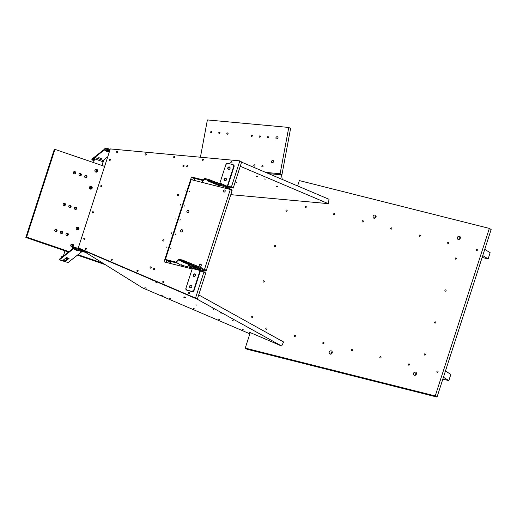 <?xml version="1.0" encoding="UTF-8"?>
<svg xmlns="http://www.w3.org/2000/svg" width="517" height="517" viewBox="0 0 517 517"><rect width="100%" height="100%" fill="white"/><g stroke="black" fill="none" stroke-linecap="round" stroke-linejoin="round"><path stroke-width="0.78" d="M233.193 188.136L231.39 187.018L239.843 160.858L241.639 161.983L233.193 188.136L227.545 186.715L233.193 188.136L241.639 161.983L239.843 160.858L110.283 148.922L78.313 247.889L195.523 298.07L203.969 271.916L200.344 270.998L203.969 271.916L205.766 273.034L203.969 271.916L195.523 298.07L197.32 299.188L78.313 247.889L80.109 249.013L78.313 247.889L110.283 148.922L239.843 160.858L231.39 187.018L233.193 188.136M202.826 180.491L193.274 178.087L191.471 176.969L203.336 179.955L191.471 176.969L193.274 178.087L192.647 180.019L193.274 178.087L202.826 180.491M227.764 186.101L231.39 187.018L227.764 186.101M166.726 260.277L166.047 262.371L166.726 260.277M164.051 261.867L191.471 176.969L164.051 261.867L192.162 268.943L164.051 261.867M205.766 273.034L197.32 299.188L80.109 249.013L197.32 299.188L205.766 273.034M186.863 166.752L186.863 166.752A0.672 0.595 121.9 0 1 187.781 165.776A0.672 0.595 121.9 0 1 186.863 166.752A0.672 0.595 -58.1 0 0 187.781 165.776L187.781 165.776A0.672 0.595 -58.1 0 0 186.863 166.752M150.589 266.862A0.672 0.595 121.9 0 1 151.294 267.567A0.672 0.595 121.9 0 1 150.331 268.065A0.672 0.595 121.9 0 1 150.589 266.862L151.3 267.302L150.589 266.862A0.672 0.595 -58.1 0 0 150.79 268.116A0.672 0.595 -58.1 0 0 150.589 266.862M177.615 195.394L177.615 195.394A0.672 0.595 121.9 0 1 178.533 194.418A0.672 0.595 121.9 0 1 177.615 195.394A0.672 0.595 -58.1 0 0 178.533 194.418A0.672 0.595 -58.1 0 0 177.615 195.394M163.282 239.759A0.672 0.595 121.9 0 1 163.986 240.463A0.672 0.595 121.9 0 1 163.023 240.961A0.672 0.595 121.9 0 1 163.282 239.759L163.992 240.198L163.282 239.759A0.672 0.595 -58.1 0 0 163.482 241.019A0.672 0.595 -58.1 0 0 163.282 239.759M183.018 166.455L183.018 166.455A0.672 0.595 121.9 0 1 183.942 165.479A0.672 0.595 121.9 0 1 183.018 166.455A0.672 0.595 -58.1 0 0 183.942 165.479A0.672 0.595 -58.1 0 0 183.018 166.455M154.034 268.401A0.672 0.595 121.9 0 1 154.228 269.654A0.672 0.595 121.9 0 1 154.034 268.401L154.738 268.84L154.034 268.401A0.672 0.595 -58.1 0 0 154.228 269.654A0.672 0.595 -58.1 0 0 154.034 268.401M116.68 152.25L116.68 152.25A0.672 0.595 121.9 0 1 117.598 151.268A0.672 0.595 121.9 0 1 116.68 152.25A0.672 0.595 -58.1 0 0 117.598 151.268A0.672 0.595 -58.1 0 0 116.68 152.25M111.582 259.107A0.672 0.595 121.9 0 1 111.775 260.361A0.672 0.595 121.9 0 1 111.582 259.107L112.286 259.547L111.582 259.107A0.672 0.595 -58.1 0 0 111.775 260.361A0.672 0.595 -58.1 0 0 111.582 259.107M145.245 154.88L145.245 154.88A0.672 0.595 121.9 0 1 146.162 153.904A0.672 0.595 121.9 0 1 145.245 154.88A0.672 0.595 -58.1 0 0 146.162 153.904A0.672 0.595 -58.1 0 0 145.245 154.88M137.419 270.171A0.672 0.595 121.9 0 1 138.123 270.876A0.672 0.595 121.9 0 1 136.921 270.727A0.672 0.595 121.9 0 1 137.419 270.171L138.129 270.611L137.419 270.171A0.672 0.595 -58.1 0 0 137.619 271.425A0.672 0.595 -58.1 0 0 137.419 270.171M173.809 157.511L173.809 157.511A0.672 0.595 121.9 0 1 174.727 156.535A0.672 0.595 121.9 0 1 173.809 157.511A0.672 0.595 -58.1 0 0 174.727 156.535L174.727 156.535A0.672 0.595 -58.1 0 0 173.809 157.511M163.262 281.235A0.672 0.595 121.9 0 1 163.967 281.939A0.672 0.595 121.9 0 1 162.758 281.791A0.672 0.595 121.9 0 1 163.262 281.235L163.973 281.675L163.262 281.235A0.672 0.595 -58.1 0 0 163.462 282.489A0.672 0.595 -58.1 0 0 163.262 281.235M202.373 160.147L202.373 160.147A0.672 0.595 121.9 0 1 203.297 159.171A0.672 0.595 121.9 0 1 202.373 160.147A0.672 0.595 -58.1 0 0 203.297 159.171A0.672 0.595 -58.1 0 0 202.373 160.147M189.306 293.553L189.306 293.553A0.672 0.595 121.9 0 1 189.106 292.299A0.672 0.595 121.9 0 1 189.81 293.003A0.672 0.595 121.9 0 1 189.306 293.553L189.306 293.553A0.672 0.595 -58.1 0 0 189.106 292.299L189.817 292.738L189.106 292.299A0.672 0.595 -58.1 0 0 189.306 293.553M230.937 162.777L230.937 162.777A0.672 0.595 121.9 0 1 231.862 161.802A0.672 0.595 121.9 0 1 230.937 162.777A0.672 0.595 -58.1 0 0 231.862 161.802A0.672 0.595 -58.1 0 0 230.937 162.777M85.938 249.297L85.938 249.297A0.672 0.595 121.9 0 1 85.738 248.044A0.672 0.595 121.9 0 1 85.938 249.297L85.938 249.297A0.672 0.595 -58.1 0 0 85.738 248.044L86.442 248.483L85.738 248.044A0.672 0.595 -58.1 0 0 85.938 249.297M101.274 185.416A0.672 0.595 121.9 0 1 101.474 186.669A0.672 0.595 121.9 0 1 100.77 185.965A0.672 0.595 121.9 0 1 101.274 185.416L101.978 185.855L101.274 185.416A0.672 0.595 -58.1 0 0 101.474 186.669A0.672 0.595 -58.1 0 0 101.274 185.416M92.776 211.731A0.672 0.595 121.9 0 1 92.97 212.991A0.672 0.595 121.9 0 1 92.776 211.731L93.48 212.17L92.776 211.731A0.672 0.595 -58.1 0 0 92.97 212.991A0.672 0.595 -58.1 0 0 92.776 211.731M109.772 159.094A0.672 0.595 121.9 0 1 110.476 159.798A0.672 0.595 121.9 0 1 109.514 160.296A0.672 0.595 121.9 0 1 109.772 159.094L110.483 159.533L109.772 159.094A0.672 0.595 -58.1 0 0 109.972 160.354A0.672 0.595 -58.1 0 0 109.772 159.094M84.271 238.046A0.672 0.595 121.9 0 1 84.975 238.751A0.672 0.595 121.9 0 1 84.013 239.248A0.672 0.595 121.9 0 1 84.271 238.046L84.982 238.492L84.271 238.046A0.672 0.595 -58.1 0 0 84.471 239.306A0.672 0.595 -58.1 0 0 84.271 238.046M229.141 167.153L230.11 167.754L229.141 167.153M225.483 178.468L226.452 179.076L225.483 178.468M185.047 190.379L185.131 190.941L185.047 190.379M180.472 204.532L180.562 205.087L180.472 204.532M175.903 218.678L175.993 219.24L175.903 218.678M171.334 232.831L171.424 233.387L171.334 232.831M166.765 246.977L166.849 247.54L166.765 246.977M292.952 200.389L230.802 194.663L328.256 203.646L329.064 199.303L328.256 203.646L240.25 166.274L328.256 203.646L292.952 200.389M299.349 180.582L297.618 185.952L299.349 180.582L489.353 228.411L299.349 180.582M491.15 229.535L489.353 228.411L491.15 229.535L437.039 397.062L435.243 395.944L489.353 228.411L435.243 395.944L437.039 397.062L247.036 349.233L245.239 348.109L247.036 349.233L437.039 397.062L491.15 229.535M250.254 332.593L245.239 348.109L435.243 395.944L245.239 348.109L250.254 332.593M305.45 207.588L305.224 207.453A0.672 0.595 121.9 0 1 306.142 206.47A0.672 0.595 121.9 0 1 305.224 207.453L305.45 207.588M266.145 329.277L265.919 329.135A0.672 0.595 121.9 0 1 266.843 328.159A0.672 0.595 121.9 0 1 265.919 329.135L266.145 329.277M333.963 214.768L333.736 214.626A0.672 0.595 121.9 0 1 334.661 213.65A0.672 0.595 121.9 0 1 333.736 214.626L333.963 214.768M294.658 336.457L294.432 336.315A0.672 0.595 121.9 0 1 295.356 335.339A0.672 0.595 121.9 0 1 294.432 336.315L294.658 336.457M362.475 221.948L362.249 221.806A0.672 0.595 121.9 0 1 363.173 220.83A0.672 0.595 121.9 0 1 362.249 221.806L362.475 221.948M323.17 343.631L322.944 343.495A0.672 0.595 121.9 0 1 323.868 342.512A0.672 0.595 121.9 0 1 322.944 343.495L323.17 343.631M390.988 229.121L390.762 228.986A0.672 0.595 121.9 0 1 391.686 228.01A0.672 0.595 121.9 0 1 390.762 228.986L390.988 229.121M351.683 350.81L351.463 350.668A0.672 0.595 121.9 0 1 352.381 349.692A0.672 0.595 121.9 0 1 351.463 350.668L351.683 350.81M419.5 236.301L419.274 236.159A0.672 0.595 121.9 0 1 420.198 235.183A0.672 0.595 121.9 0 1 419.274 236.159L419.5 236.301M380.195 357.99L379.976 357.848A0.672 0.595 121.9 0 1 380.893 356.872A0.672 0.595 121.9 0 1 379.976 357.848L380.195 357.99M448.013 243.481L447.793 243.339A0.672 0.595 121.9 0 1 448.711 242.363A0.672 0.595 121.9 0 1 447.793 243.339L448.013 243.481M408.714 365.164L408.488 365.028A0.672 0.595 121.9 0 1 409.406 364.052A0.672 0.595 121.9 0 1 408.488 365.028L408.714 365.164M455.593 259.159L455.367 259.017A0.672 0.595 121.9 0 1 456.285 258.041A0.672 0.595 121.9 0 1 455.367 259.017L455.593 259.159M445.266 291.136L445.04 290.993A0.672 0.595 121.9 0 1 445.958 290.018A0.672 0.595 121.9 0 1 445.04 290.993L445.266 291.136M434.933 323.112L434.713 322.976A0.672 0.595 121.9 0 1 435.631 321.994A0.672 0.595 121.9 0 1 434.713 322.976L434.933 323.112M286.308 211.317L286.082 211.182A0.672 0.595 121.9 0 1 287 210.206A0.672 0.595 121.9 0 1 286.082 211.182L286.308 211.317M274.882 246.693L274.656 246.551A0.672 0.595 121.9 0 1 275.574 245.575A0.672 0.595 121.9 0 1 274.656 246.551L274.882 246.693M263.457 282.069L263.231 281.927A0.672 0.595 121.9 0 1 264.148 280.951A0.672 0.595 121.9 0 1 263.231 281.927L263.457 282.069M373.41 217.903A1.725 1.519 121.9 0 1 375.762 215.408A1.725 1.519 121.9 0 1 373.41 217.903L373.985 218.264L373.41 217.903A1.725 1.519 -58.1 0 0 375.762 215.408A1.725 1.519 -58.1 0 0 373.41 217.903M376.143 216.164A1.725 1.519 -58.1 0 0 374.831 218.264A1.725 1.519 121.9 0 1 376.143 216.164M457.655 239.112A1.725 1.519 121.9 0 1 460.007 236.618A1.725 1.519 121.9 0 1 457.655 239.112L458.23 239.468L457.655 239.112A1.725 1.519 -58.1 0 0 460.007 236.618A1.725 1.519 -58.1 0 0 457.655 239.112M460.382 237.374A1.725 1.519 -58.1 0 0 459.077 239.474A1.725 1.519 121.9 0 1 460.382 237.374M413.781 374.948A1.725 1.519 121.9 0 1 416.133 372.453A1.725 1.519 121.9 0 1 413.781 374.948L414.356 375.31L413.781 374.948A1.725 1.519 -58.1 0 0 416.133 372.453A1.725 1.519 -58.1 0 0 413.781 374.948M416.508 373.209A1.725 1.519 -58.1 0 0 415.203 375.31A1.725 1.519 121.9 0 1 416.508 373.209M329.536 353.744A1.725 1.519 121.9 0 1 331.888 351.243A1.725 1.519 121.9 0 1 329.536 353.744L330.111 354.1L329.536 353.744A1.725 1.519 -58.1 0 0 331.888 351.243A1.725 1.519 -58.1 0 0 329.536 353.744M332.269 352.006A1.725 1.519 -58.1 0 0 330.958 354.106A1.725 1.519 121.9 0 1 332.269 352.006M251.805 317.302L251.805 317.302A0.672 0.595 121.9 0 1 252.723 316.326A0.672 0.595 121.9 0 1 251.805 317.302A0.672 0.595 -58.1 0 0 252.723 316.326A0.672 0.595 -58.1 0 0 251.805 317.302M424.379 354.953L424.379 354.953A0.672 0.595 121.9 0 1 425.304 353.977A0.672 0.595 121.9 0 1 424.379 354.953A0.672 0.595 -58.1 0 0 425.304 353.977A0.672 0.595 -58.1 0 0 424.379 354.953M437.001 372.201L437.001 372.201A0.672 0.595 121.9 0 1 437.918 371.225A0.672 0.595 121.9 0 1 437.001 372.201A0.672 0.595 -58.1 0 0 437.918 371.225A0.672 0.595 -58.1 0 0 437.001 372.201M476.525 250.661L476.306 250.519A0.672 0.595 121.9 0 1 477.223 249.543A0.672 0.595 121.9 0 1 476.306 250.519L476.525 250.661M177.027 263.58L177.434 263.147L177.027 263.58M476.306 250.519A0.672 0.595 -58.1 0 0 477.223 249.543A0.672 0.595 -58.1 0 0 476.306 250.519M263.231 281.927A0.672 0.595 -58.1 0 0 264.148 280.951A0.672 0.595 -58.1 0 0 263.231 281.927M274.656 246.551A0.672 0.595 -58.1 0 0 275.574 245.575A0.672 0.595 -58.1 0 0 274.656 246.551M286.082 211.182A0.672 0.595 -58.1 0 0 287 210.206A0.672 0.595 -58.1 0 0 286.082 211.182M434.713 322.976A0.672 0.595 -58.1 0 0 435.631 321.994A0.672 0.595 -58.1 0 0 434.713 322.976M445.04 290.993A0.672 0.595 -58.1 0 0 445.958 290.018A0.672 0.595 -58.1 0 0 445.04 290.993M455.367 259.017A0.672 0.595 -58.1 0 0 456.285 258.041A0.672 0.595 -58.1 0 0 455.367 259.017M408.488 365.028A0.672 0.595 -58.1 0 0 409.406 364.052A0.672 0.595 -58.1 0 0 408.488 365.028M447.793 243.339A0.672 0.595 -58.1 0 0 448.711 242.363A0.672 0.595 -58.1 0 0 447.793 243.339M379.976 357.848A0.672 0.595 -58.1 0 0 380.893 356.872A0.672 0.595 -58.1 0 0 379.976 357.848M419.274 236.159A0.672 0.595 -58.1 0 0 420.198 235.183A0.672 0.595 -58.1 0 0 419.274 236.159M351.463 350.668A0.672 0.595 -58.1 0 0 352.381 349.692A0.672 0.595 -58.1 0 0 351.463 350.668M390.762 228.986A0.672 0.595 -58.1 0 0 391.686 228.01A0.672 0.595 -58.1 0 0 390.762 228.986M322.944 343.495A0.672 0.595 -58.1 0 0 323.868 342.512A0.672 0.595 -58.1 0 0 322.944 343.495M362.249 221.806A0.672 0.595 -58.1 0 0 363.173 220.83A0.672 0.595 -58.1 0 0 362.249 221.806M294.432 336.315A0.672 0.595 -58.1 0 0 295.356 335.339A0.672 0.595 -58.1 0 0 294.432 336.315M333.736 214.626A0.672 0.595 -58.1 0 0 334.661 213.65A0.672 0.595 -58.1 0 0 333.736 214.626M265.919 329.135A0.672 0.595 -58.1 0 0 266.843 328.159A0.672 0.595 -58.1 0 0 265.919 329.135M305.224 207.453A0.672 0.595 -58.1 0 0 306.142 206.47A0.672 0.595 -58.1 0 0 305.224 207.453M169.246 261.621L169.66 261.188L169.246 261.621M257.427 176.594L256.102 176.349L257.427 176.601M264.374 178.992L265.441 179.089L264.374 178.992M276.362 186.463L277.429 186.553L276.362 186.463M235.939 182.734L237.006 182.824L235.939 182.734M241.581 162.157L329.064 199.303L241.581 162.157M213.909 309.502L212.687 308.933L213.909 309.502M281.668 346.041L283.575 341.976L281.668 346.041L196.777 298.962L80.245 249.071L142.589 287.898L249.853 333.82L142.589 287.898L80.245 249.071L196.777 298.962L281.668 346.041L249.73 332.366L281.668 346.041M250.228 332.677L249.73 332.366L250.228 332.677M146.169 288.228L144.947 287.652L146.169 288.228M170.545 298.664L169.324 298.096L170.545 298.664M194.928 309.101L193.707 308.533L194.928 309.101M219.305 319.538L218.084 318.97L219.305 319.538M221.211 313.224L220.248 312.811L221.211 313.224M233.199 320.689L232.236 320.275L233.199 320.689M184.647 297.566L183.684 297.152L184.647 297.566M84.109 250.984L82.888 250.409L84.109 250.984M154.008 280.905L152.786 280.33L154.008 280.905M249.414 332.786L250.073 333.148L249.414 332.786M162.157 295.485L160.936 294.91L162.157 295.485M165.156 297.353L163.934 296.777L165.156 297.353M157.006 282.773L155.785 282.198L157.006 282.773M87.108 252.845L85.887 252.277L87.108 252.845M195.93 304.784L196.893 305.192L195.93 304.784M243.688 329.982L242.467 329.407L243.688 329.975M198.702 294.903L283.575 341.976L198.702 294.903M184.653 296.926L185.874 297.501L184.653 296.926M205.398 270.32L200.79 267.515L182.514 260.064L178.623 259.198L176.523 261.408L178.623 259.198L182.514 260.064L201.275 267.754L205.398 270.32L205.12 271.166L200.577 270.023L205.12 271.166L201.003 268.601L205.12 271.166L205.398 270.32M180.498 264.969L176.252 262.261L178.352 260.045L183.645 261.376L195.025 266.093L183.645 261.376L183.923 260.529L183.645 261.376L182.236 260.917L182.514 260.064L182.236 260.917L179.173 260.141L179.444 259.295L179.173 260.141L178.352 260.045L178.623 259.198L176.252 262.261L176.523 261.408L176.375 262.403L180.498 264.969L192.33 267.948L180.498 264.969M200.512 268.368L201.003 268.601L201.275 267.754L201.003 268.601L200.512 268.368L200.79 267.515L200.512 268.368L197.145 266.972L200.512 268.368M182.65 265.163L181.37 264.743L182.65 265.163M181.706 261.583L189.08 264.639L181.706 261.583L181.816 261.259L181.706 261.583L183.393 261.77L181.706 261.583M191.949 265.318L183.393 261.77L191.949 265.318M176.517 261.434L176.245 262.268M204.389 182.973L202.302 181.609L204.402 179.393L205.223 179.489L209.695 180.724L226.562 187.716L229.012 189.17L227.053 187.949L227.325 187.102L226.84 186.863L209.973 179.877L205.495 178.643L204.674 178.546L202.574 180.756L204.674 178.546L208.564 179.412L226.84 186.863L231.448 189.668L227.325 187.102L227.053 187.949L226.562 187.716L226.84 186.863L226.562 187.716L209.695 180.724L209.973 179.877L209.695 180.724L208.286 180.265L208.564 179.412L208.286 180.265L205.223 179.489L205.495 178.643L205.223 179.489L204.402 179.393L204.674 178.546L202.296 181.616L204.389 182.973M219.525 185.81L221.211 185.997L209.443 181.118L207.756 180.931L219.525 185.81L207.117 180.549L221.211 185.997L219.525 185.81L219.673 185.357L219.525 185.81M231.448 189.668L231.299 190.114L231.448 189.668M202.567 180.782L202.296 181.616M165.395 259.45L167.191 260.568L165.395 259.45L176.271 262.19L165.395 259.45L191.167 179.645L165.395 259.45M232.107 190.618L230.311 189.5L191.167 179.645L230.311 189.5L232.107 190.618L206.335 270.423L204.532 269.305L230.311 189.5L204.532 269.305L206.335 270.423L205.036 270.094L206.335 270.423L232.107 190.618M177.661 263.205L167.191 260.568L177.661 263.205M203.239 268.976L204.532 269.305L203.239 268.976M171.159 248.089L170.797 248.561L171.159 248.089M184.873 205.637L184.459 206.07L184.873 205.637M175.728 233.936L175.366 234.408L175.728 233.936M180.297 219.79L179.935 220.261L180.297 219.79M189.442 191.49L189.028 191.923L189.442 191.49M201.275 264.853L200.098 264.116A1.124 0.989 121.9 0 1 200.428 266.216A1.124 0.989 121.9 0 1 200.098 264.116L201.275 264.853M224.979 190.211A1.124 0.989 121.9 0 1 223.447 191.839L223.816 192.072L223.447 191.839A1.124 0.989 121.9 0 1 224.979 190.211A1.124 0.989 -58.1 0 0 223.447 191.839A1.124 0.989 -58.1 0 0 224.979 190.211M200.428 266.216A1.124 0.989 -58.1 0 0 200.098 264.116A1.124 0.989 -58.1 0 0 200.428 266.216M188.046 212.674A1.202 1.06 -58.1 0 0 187.69 210.438A1.202 1.06 -58.1 0 0 188.046 212.674A1.202 1.06 121.9 0 1 187.69 210.438L188.951 211.22L187.69 210.438A1.202 1.06 121.9 0 1 188.046 212.674M181.829 231.92A1.202 1.06 -58.1 0 0 181.48 229.684A1.202 1.06 -58.1 0 0 181.829 231.92A1.202 1.06 121.9 0 1 181.48 229.684L182.734 230.466L181.48 229.684A1.202 1.06 121.9 0 1 181.829 231.92M54.944 149.361L54.188 149.717L54.944 149.361L26.606 237.09L69.007 251.617L26.606 237.09L25.85 237.445L26.606 237.09L54.944 149.361L104.641 166.384L54.944 149.361M105.261 264.646L77.466 255.127L105.261 264.646M68.464 252.044L25.85 237.445L54.188 149.717L25.85 237.445L68.464 252.044M78.015 254.7L103.064 263.276L78.015 254.7M73.168 244.502A1.422 1.402 -115.2 0 1 72.755 246.751A1.422 1.402 -115.2 0 1 71.126 246.422A1.422 1.402 -115.2 0 1 71.54 244.173A1.422 1.402 -115.2 0 1 73.168 244.502L72.412 244.858L73.168 244.502A1.422 1.402 64.8 0 0 71.184 244.418A1.422 1.402 64.8 0 0 71.126 246.422A1.422 1.402 64.8 0 0 73.11 246.506A1.422 1.402 64.8 0 0 73.168 244.502M72.348 246.868A1.422 1.402 64.8 0 0 71.191 244.412A1.422 1.402 -115.2 0 1 72.348 246.868M90.992 189.138A1.422 1.402 64.8 0 0 89.835 186.676A1.422 1.402 -115.2 0 1 90.992 189.138M90.533 186.333A1.422 1.402 -115.2 0 1 91.399 189.022A1.422 1.402 -115.2 0 1 89.46 188.156A1.422 1.402 -115.2 0 1 90.533 186.333L89.88 186.637L90.533 186.333A1.422 1.402 64.8 0 0 89.415 187.975A1.422 1.402 64.8 0 0 91.05 189.132A1.422 1.402 64.8 0 0 92.175 187.49A1.422 1.402 64.8 0 0 90.533 186.333M78.655 227.519A1.422 1.402 -115.2 0 1 78.235 229.768A1.422 1.402 -115.2 0 1 76.613 229.445A1.422 1.402 -115.2 0 1 77.027 227.196A1.422 1.402 -115.2 0 1 78.655 227.519L77.899 227.874L78.655 227.519A1.422 1.402 64.8 0 0 76.671 227.435A1.422 1.402 64.8 0 0 76.613 229.445A1.422 1.402 64.8 0 0 78.597 229.529A1.422 1.402 64.8 0 0 78.655 227.519M77.834 229.891A1.422 1.402 64.8 0 0 76.678 227.428A1.422 1.402 -115.2 0 1 77.834 229.891M96.479 172.161A1.422 1.402 64.8 0 0 95.322 169.699A1.422 1.402 -115.2 0 1 96.479 172.161M96.02 169.35A1.422 1.402 -115.2 0 1 96.886 172.038A1.422 1.402 -115.2 0 1 94.947 171.172A1.422 1.402 -115.2 0 1 96.02 169.35L95.367 169.66L96.02 169.35A1.422 1.402 64.8 0 0 94.895 170.991A1.422 1.402 64.8 0 0 96.537 172.148A1.422 1.402 64.8 0 0 97.661 170.507A1.422 1.402 64.8 0 0 96.02 169.35M56.01 230.02A1.202 1.176 -115.2 0 1 56.004 231.661A1.202 1.176 64.8 0 0 55.054 229.632A1.202 1.176 -115.2 0 1 56.01 230.02L56.767 229.658A1.202 1.176 64.8 0 0 55.093 229.587A1.202 1.176 64.8 0 0 55.048 231.28A1.202 1.176 64.8 0 0 56.721 231.351A1.202 1.176 64.8 0 0 56.767 229.658L56.01 230.02M74.655 172.284A1.202 1.176 -115.2 0 1 74.655 173.932A1.202 1.176 64.8 0 0 73.698 171.903A1.202 1.176 -115.2 0 1 74.655 172.284L75.411 171.928A1.202 1.176 64.8 0 0 73.744 171.857A1.202 1.176 64.8 0 0 73.692 173.55A1.202 1.176 64.8 0 0 75.366 173.622A1.202 1.176 64.8 0 0 75.411 171.928L74.655 172.284M64.418 203.982A1.202 1.176 -115.2 0 1 64.412 205.624A1.202 1.176 64.8 0 0 63.462 203.595A1.202 1.176 -115.2 0 1 64.418 203.982L65.174 203.627A1.202 1.176 64.8 0 0 63.507 203.556A1.202 1.176 64.8 0 0 63.455 205.243A1.202 1.176 64.8 0 0 65.129 205.314A1.202 1.176 64.8 0 0 65.174 203.627L64.418 203.982M61.633 231.939A1.202 1.176 -115.2 0 1 61.626 233.587A1.202 1.176 64.8 0 0 60.676 231.558A1.202 1.176 -115.2 0 1 61.633 231.939L62.389 231.584A1.202 1.176 64.8 0 0 60.715 231.513A1.202 1.176 64.8 0 0 60.67 233.206A1.202 1.176 64.8 0 0 62.337 233.277A1.202 1.176 64.8 0 0 62.389 231.584L61.633 231.939M80.277 174.21A1.202 1.176 -115.2 0 1 80.277 175.858A1.202 1.176 64.8 0 0 79.321 173.828A1.202 1.176 -115.2 0 1 80.277 174.21L81.033 173.854A1.202 1.176 64.8 0 0 79.366 173.783A1.202 1.176 64.8 0 0 79.314 175.476A1.202 1.176 64.8 0 0 80.988 175.547A1.202 1.176 64.8 0 0 81.033 173.854L80.277 174.21M70.041 205.908A1.202 1.176 -115.2 0 1 70.034 207.55A1.202 1.176 64.8 0 0 69.084 205.52A1.202 1.176 -115.2 0 1 70.041 205.908L70.797 205.553A1.202 1.176 64.8 0 0 69.129 205.482A1.202 1.176 64.8 0 0 69.078 207.168A1.202 1.176 64.8 0 0 70.751 207.239A1.202 1.176 64.8 0 0 70.797 205.553L70.041 205.908M67.255 233.865A1.202 1.176 -115.2 0 1 67.249 235.513A1.202 1.176 64.8 0 0 66.292 233.484A1.202 1.176 -115.2 0 1 67.255 233.865L68.011 233.51A1.202 1.176 64.8 0 0 66.338 233.438A1.202 1.176 64.8 0 0 66.292 235.132A1.202 1.176 64.8 0 0 67.96 235.203A1.202 1.176 64.8 0 0 68.011 233.51L67.255 233.865M85.9 176.135A1.202 1.176 -115.2 0 1 85.893 177.783A1.202 1.176 64.8 0 0 84.943 175.754A1.202 1.176 -115.2 0 1 85.9 176.135L86.656 175.78A1.202 1.176 64.8 0 0 84.988 175.709A1.202 1.176 64.8 0 0 84.937 177.402A1.202 1.176 64.8 0 0 86.61 177.473A1.202 1.176 64.8 0 0 86.656 175.78L85.9 176.135M75.663 207.834A1.202 1.176 -115.2 0 1 75.656 209.475A1.202 1.176 64.8 0 0 74.706 207.446A1.202 1.176 -115.2 0 1 75.663 207.834L76.419 207.479A1.202 1.176 64.8 0 0 74.752 207.407A1.202 1.176 64.8 0 0 74.7 209.094A1.202 1.176 64.8 0 0 76.374 209.165A1.202 1.176 64.8 0 0 76.419 207.479L75.663 207.834M73.692 173.55A1.202 1.176 -115.2 0 1 74.041 171.65A1.202 1.176 -115.2 0 1 75.411 171.928A1.202 1.176 -115.2 0 1 75.062 173.822A1.202 1.176 -115.2 0 1 73.692 173.55M84.937 177.402A1.202 1.176 -115.2 0 1 85.286 175.502A1.202 1.176 -115.2 0 1 86.656 175.78A1.202 1.176 -115.2 0 1 86.307 177.674A1.202 1.176 -115.2 0 1 84.937 177.402L84.937 177.402M63.455 205.243A1.202 1.176 -115.2 0 1 63.804 203.349A1.202 1.176 -115.2 0 1 65.174 203.627A1.202 1.176 -115.2 0 1 64.825 205.52A1.202 1.176 -115.2 0 1 63.455 205.243M69.078 207.168A1.202 1.176 -115.2 0 1 69.427 205.275A1.202 1.176 -115.2 0 1 70.797 205.553A1.202 1.176 -115.2 0 1 70.448 207.446A1.202 1.176 -115.2 0 1 69.078 207.168L69.078 207.168M60.67 233.206A1.202 1.176 -115.2 0 1 61.019 231.312A1.202 1.176 -115.2 0 1 62.389 231.584A1.202 1.176 -115.2 0 1 62.04 233.477A1.202 1.176 -115.2 0 1 60.67 233.206L60.67 233.206M79.314 175.476A1.202 1.176 -115.2 0 1 79.663 173.576A1.202 1.176 -115.2 0 1 81.033 173.854A1.202 1.176 -115.2 0 1 80.684 175.748A1.202 1.176 -115.2 0 1 79.314 175.476L79.314 175.476M66.292 235.132A1.202 1.176 -115.2 0 1 66.641 233.238A1.202 1.176 -115.2 0 1 68.011 233.51A1.202 1.176 -115.2 0 1 67.662 235.403A1.202 1.176 -115.2 0 1 66.292 235.132L66.292 235.132M74.7 209.094A1.202 1.176 -115.2 0 1 75.049 207.201A1.202 1.176 -115.2 0 1 76.419 207.479A1.202 1.176 -115.2 0 1 76.07 209.372A1.202 1.176 -115.2 0 1 74.7 209.094L74.7 209.094M55.048 231.28A1.202 1.176 -115.2 0 1 55.397 229.386A1.202 1.176 -115.2 0 1 56.767 229.658A1.202 1.176 -115.2 0 1 56.418 231.558A1.202 1.176 -115.2 0 1 55.048 231.28M77.136 227.635L77.285 227.564A1.351 1.325 -115.2 0 1 77.705 229.903A1.351 1.325 64.8 0 0 77.285 227.564L77.136 227.635A1.351 1.325 64.8 0 0 76.542 227.577L77.136 227.635L77.634 229.903A1.351 1.325 64.8 0 0 77.136 227.635M76.587 227.519A1.351 1.325 -115.2 0 1 77.285 227.564A1.351 1.325 64.8 0 0 76.587 227.519M63.701 255.127L64.955 250.842L63.345 256.077L63.701 255.127L64.289 255.327L63.701 255.127M72.218 246.88A1.351 1.325 64.8 0 0 71.1 244.502A1.351 1.325 -115.2 0 1 71.805 244.547L72.147 246.88A1.351 1.325 64.8 0 0 71.055 244.554L71.805 244.547A1.351 1.325 -115.2 0 1 72.218 246.88M63.126 256.245L63.552 255.198L63.268 255.812L61.801 256.497L61.575 257.466L62.014 257.117L61.529 257.35L61.801 256.497L63.268 255.812L63.126 256.245M66.234 257.77L68.205 258.448L66.234 257.77M66.971 259.418L65 258.746L66.971 259.418M65.4 258.422L67.533 258.972L65.4 258.422M90.294 186.883A1.351 1.325 64.8 0 0 89.7 186.824L90.449 186.811L90.798 189.151A1.351 1.325 64.8 0 0 90.294 186.883M89.745 186.773A1.351 1.325 -115.2 0 1 90.869 189.151A1.351 1.325 64.8 0 0 89.745 186.773M103.213 161.795L102.017 165.492L103.445 160.496L103.213 161.795L94.779 158.906L103.213 161.795M93.583 162.603L94.721 158.46L93.583 162.603M95.936 169.834A1.351 1.325 64.8 0 0 95.231 169.789A1.351 1.325 -115.2 0 1 96.349 172.167A1.351 1.325 64.8 0 0 95.936 169.834L96.278 172.174A1.351 1.325 64.8 0 0 95.787 169.906L95.936 169.834M93.247 159.152L94.708 158.46L93.222 159.171L94.378 159.747L93.247 159.152L93.519 158.299L93.247 159.152M94.986 157.614L93.519 158.299L94.986 157.614L94.779 158.906L95.012 157.607L103.445 160.496M93.474 162.558L94.624 158.977L93.474 162.558M95.031 157.627L103.413 160.503M95.186 169.841L95.787 169.906A1.351 1.325 64.8 0 0 95.186 169.841M168.91 261.563L168.885 261.55A0.601 0.53 121.9 0 1 169.04 261.033A0.601 0.53 -58.1 0 0 168.885 261.55L168.91 261.563A0.601 0.53 -58.1 0 0 169.124 261.906A0.601 0.53 121.9 0 1 168.885 261.55L168.574 261.55A0.84 0.743 121.9 0 1 168.697 260.949A0.84 0.743 -58.1 0 0 168.574 261.55L168.885 261.55A0.601 0.53 -58.1 0 0 169.977 261.272A0.601 0.53 121.9 0 1 168.91 261.563A0.601 0.53 121.9 0 1 169.065 261.04A0.601 0.53 -58.1 0 0 168.91 261.563M170.468 263.483L171.088 261.55L170.468 263.483M170.099 261.305A0.84 0.743 121.9 0 1 168.574 261.55A0.84 0.743 -58.1 0 0 170.099 261.305M170.332 263.444L170.959 261.518L170.332 263.444M80.6 249.84L80.749 249.381L80.6 249.84L84.2 252.083L81.886 251.501L84.2 252.083A1.499 1.325 -58.1 0 0 84.995 252.025A1.499 1.325 121.9 0 1 84.2 252.083L80.6 249.84L76.794 248.884L80.6 249.84A1.499 1.325 -58.1 0 0 81.395 249.782A1.499 1.325 121.9 0 1 80.6 249.84M79.547 248.658L73.356 247.1L73.084 247.947L72.257 247.863L73.524 248.063L73.084 247.947L73.356 247.1L79.547 248.658M72.257 247.863L72.529 247.016L73.356 247.1M73.071 248.418L72.386 247.998L73.071 248.418M103.975 149.665L104.247 148.812L105.074 148.902L109.895 150.117L105.074 148.902L104.802 149.749L109.617 150.964L104.104 149.801L104.802 149.749L105.074 148.902L104.376 148.948M109.223 152.198L106.502 151.294L104.104 149.801L106.502 151.294L109.223 152.198M109.365 151.759L107.911 151.106L108.654 151.19C107.51 151.035 107.866 151.255 109.733 151.862M191.109 285.222A1.351 1.189 121.9 0 1 190.288 287.769A1.351 1.189 121.9 0 1 191.109 285.222L191.471 285.442L191.109 285.222C189.332 285.694 189.06 286.541 190.288 287.769C192.065 287.297 192.343 286.45 191.109 285.222M191.581 285.481A1.351 1.189 -58.1 0 0 190.178 287.736A1.351 1.189 121.9 0 1 191.581 285.481M186.592 290.043A1.499 1.325 -58.1 0 0 187.096 290.308L192.279 291.614A1.499 1.325 -58.1 0 0 194.037 290.528L200.434 270.721L200.073 270.494L192.298 268.536L185.9 288.344A1.499 1.325 -58.1 0 0 186.74 290.089L187.096 290.308A1.499 1.325 121.9 0 1 186.76 290.166L186.404 289.947M193.836 276.414A1.351 1.189 121.9 0 1 195.122 274.126A1.351 1.189 -58.1 0 0 193.836 276.414M192.24 267.819L192.298 268.536L192.24 267.819L200.014 269.777L200.073 270.494L200.014 269.777L192.24 267.819L188.763 265.654L194.644 266.914L200.014 269.777L196.538 267.612L189.461 265.609L188.763 265.654L192.24 267.819M195.019 267.677L192.563 266.966L195.019 267.677M188.634 265.518L188.905 264.672L189.733 264.762L189.461 265.609L189.733 264.762L189.035 264.807M200.292 268.93L196.815 266.766L189.733 264.762L194.915 266.068L194.644 266.914L194.915 266.068L196.815 266.766L196.538 267.612L196.815 266.766L200.292 268.93L200.014 269.777L200.292 268.93A1.499 0.679 -75.9 0 1 200.434 270.721L194.037 290.528L193.675 290.302L200.073 270.494L200.434 270.721A1.499 0.679 104.1 0 0 200.292 268.93M191.923 291.394L186.74 290.089L191.923 291.394A1.499 1.325 -58.1 0 0 193.675 290.302L194.037 290.528A1.499 1.325 121.9 0 1 192.279 291.614L186.74 290.089L185.9 288.344L192.298 268.536L200.073 270.494L193.675 290.302L191.923 291.394M193.953 276.453C195.73 275.975 196.001 275.122 194.76 273.9C192.983 274.378 192.712 275.225 193.953 276.453A1.351 1.189 121.9 0 1 194.76 273.9L195.122 274.126L194.76 273.9A1.351 1.189 121.9 0 1 193.953 276.453M229.322 166.933L229.677 167.153A1.351 1.189 -58.1 0 0 228.385 169.44A1.351 1.189 121.9 0 1 229.677 167.153L229.322 166.933A1.351 1.189 121.9 0 1 228.495 169.479A1.351 1.189 121.9 0 1 229.322 166.933C227.538 167.398 227.267 168.251 228.495 169.479C230.278 169.007 230.55 168.161 229.322 166.933M233.206 164.755A1.499 1.325 -58.1 0 0 232.87 164.613L233.71 166.351L227.312 186.165L225.477 185.7L227.312 186.165L226.801 186.85L227.312 186.165L227.674 186.385L227.312 186.165L233.71 166.351L234.072 166.577L233.71 166.351A1.499 1.325 -58.1 0 0 233.206 164.755L233.568 164.981A1.499 1.325 121.9 0 1 234.072 166.577L227.674 186.385L234.072 166.577A1.499 1.325 -58.1 0 0 233.374 164.884M224.727 180.763A1.351 1.189 121.9 0 1 226.019 178.475L225.658 178.249C223.88 178.727 223.609 179.58 224.843 180.801C226.62 180.323 226.892 179.47 225.658 178.249A1.351 1.189 121.9 0 1 224.843 180.801A1.351 1.189 121.9 0 1 225.658 178.249L226.019 178.475A1.351 1.189 -58.1 0 0 224.727 180.763M227.674 186.385A1.499 0.679 -75.9 0 1 227.325 187.102A1.499 0.679 104.1 0 0 227.674 186.385M226.892 186.579L223.415 184.414L216.332 182.411L223.415 184.414L223.137 185.26L221.347 184.588L223.473 185.467L223.137 185.26L223.415 184.414L226.892 186.579M221.25 184.55L221.515 183.716L221.25 184.55M215.828 182.307L216.332 182.411M225.935 164.393L219.828 183.289L225.935 164.393L227.687 163.307A1.499 1.325 -58.1 0 0 225.935 164.393M232.87 164.613L227.687 163.307L232.87 164.613M195.077 178.546L194.457 180.472L195.077 178.546M168.484 260.891L167.857 262.823L168.484 260.891M281.435 174.811L282.276 179.438L281.435 174.811M281.92 174.856L268.594 173.628L281.92 174.856L280.117 173.731L281.92 174.856L290.567 128.559L288.77 127.44L207.388 119.938L200.422 157.226L207.388 119.938L288.77 127.44L290.567 128.559L281.92 174.856M265.725 172.407L280.117 173.731L288.77 127.44L280.117 173.731L265.725 172.407M251.611 135.17A0.672 0.595 121.9 0 1 252.315 135.874A0.672 0.595 121.9 0 1 251.352 136.372A0.672 0.595 121.9 0 1 251.611 135.17L252.315 135.609L251.611 135.17A0.672 0.595 -58.1 0 0 251.811 136.423A0.672 0.595 -58.1 0 0 251.611 135.17M262.371 165.595A0.672 0.595 121.9 0 1 263.075 166.3A0.672 0.595 121.9 0 1 261.867 166.151A0.672 0.595 121.9 0 1 262.371 165.595L263.082 166.035L262.371 165.595A0.672 0.595 -58.1 0 0 262.571 166.849A0.672 0.595 -58.1 0 0 262.371 165.595M246.202 164.102A0.672 0.595 121.9 0 1 246.868 164.4A0.672 0.595 -58.1 0 0 246.202 164.102A0.672 0.595 121.9 0 1 246.202 164.102L246.202 164.102A0.672 0.595 -58.1 0 0 246.182 164.109M227.357 132.934A0.672 0.595 121.9 0 1 228.062 133.638A0.672 0.595 121.9 0 1 226.853 133.489A0.672 0.595 121.9 0 1 227.357 132.934L228.068 133.373L227.357 132.934A0.672 0.595 -58.1 0 0 227.558 134.187A0.672 0.595 -58.1 0 0 227.357 132.934M219.273 132.184A0.672 0.595 121.9 0 1 219.977 132.888A0.672 0.595 121.9 0 1 219.014 133.386A0.672 0.595 121.9 0 1 219.273 132.184L219.983 132.63L219.273 132.184A0.672 0.595 -58.1 0 0 219.473 133.444A0.672 0.595 -58.1 0 0 219.273 132.184M211.188 131.441A0.672 0.595 121.9 0 1 211.892 132.145A0.672 0.595 121.9 0 1 210.93 132.643A0.672 0.595 121.9 0 1 211.188 131.441L211.899 131.88L211.188 131.441A0.672 0.595 -58.1 0 0 211.388 132.701A0.672 0.595 -58.1 0 0 211.188 131.441M259.696 135.913A0.672 0.595 121.9 0 1 260.4 136.617A0.672 0.595 121.9 0 1 259.437 137.115A0.672 0.595 121.9 0 1 259.696 135.913L260.4 136.352L259.696 135.913A0.672 0.595 -58.1 0 0 259.896 137.173A0.672 0.595 -58.1 0 0 259.696 135.913M254.286 164.845A0.672 0.595 121.9 0 1 254.991 165.55A0.672 0.595 121.9 0 1 254.028 166.047A0.672 0.595 121.9 0 1 254.286 164.845L254.997 165.291L254.286 164.845A0.672 0.595 -58.1 0 0 254.487 166.106A0.672 0.595 -58.1 0 0 254.286 164.845M267.78 136.656A0.672 0.595 121.9 0 1 268.485 137.36A0.672 0.595 121.9 0 1 267.522 137.858A0.672 0.595 121.9 0 1 267.78 136.656L268.485 137.095L267.78 136.656A0.672 0.595 -58.1 0 0 267.98 137.916A0.672 0.595 -58.1 0 0 267.78 136.656M271.709 162.422A1.202 1.06 -58.1 0 0 273.344 160.69A1.202 1.06 -58.1 0 0 271.709 162.422A1.202 1.06 121.9 0 1 273.344 160.69A1.202 1.06 121.9 0 1 271.709 162.422L272.11 162.674L271.709 162.422M276.143 138.698A1.202 1.06 -58.1 0 0 277.778 136.96A1.202 1.06 -58.1 0 0 276.143 138.698A1.202 1.06 121.9 0 1 277.778 136.96A1.202 1.06 121.9 0 1 276.143 138.698L276.543 138.944L276.143 138.698M450.843 374.386L445.447 371.025L443.437 377.255L445.447 371.025L450.843 374.386L448.834 380.615L443.437 377.255L448.834 380.615L450.843 374.386M442.836 379.103L448.834 380.615L442.836 379.103M490.148 252.703L484.752 249.343L482.742 255.566L484.752 249.343L490.148 252.703L488.138 258.927L482.742 255.566L488.138 258.927L490.148 252.703M482.141 257.421L488.138 258.927L482.141 257.421M62.887 260.406L66.512 257.55L69.071 258.377L66.512 257.55L62.887 260.406L65.433 261.259L69.065 258.403L65.433 261.259L65.711 260.413L63.591 259.851L65.711 260.413L68.632 258.106L65.711 260.413L65.433 261.259L62.887 260.406M59.823 258.843L73.588 248.011L59.823 258.843L59.552 259.696L73.317 248.864L80.574 251.094L81.815 251.708L68.05 262.539L60.786 260.31L59.552 259.696L59.823 258.843L59.539 259.708L60.786 260.31L68.05 262.539L81.822 251.695L74.913 249.194L75.185 248.347L73.588 248.011L73.317 248.864L59.552 259.696M80.852 250.241L75.185 248.347L80.852 250.241L80.574 251.094L80.852 250.241L82.1 250.848L80.852 250.241M77.964 250.667L75.915 250.157L77.964 250.667M82.1 250.848L81.822 251.676L82.1 250.848M73.317 248.864L73.588 248.011L75.185 248.347L74.913 249.194L73.317 248.864M97.674 158.525L98.779 157.653L101.338 158.48L98.779 157.653L97.674 158.525M92.091 158.945L104.001 149.575L92.091 158.945L91.813 159.798L93.435 158.525L91.813 159.798L92.091 158.945M105.856 148.114L104.906 148.864L105.856 148.114L105.578 148.967L108.79 149.84L107.174 149.297L107.452 148.45L105.856 148.114L110.14 149.348L107.452 148.45L107.174 149.297L105.52 149.012L105.856 148.114M100.899 158.215L99.645 159.197L100.899 158.215M94.055 160.748L91.806 159.811L94.055 160.748M94.004 158.073L104.337 149.943L94.004 158.073M107.73 156.806L102.476 160.942L107.73 156.806M100.208 159.391L101.332 158.506L100.208 159.391M61.781 256.522L61.504 257.369M93.222 159.171L93.499 158.325M92.078 158.965L91.806 159.811"/></g></svg>
